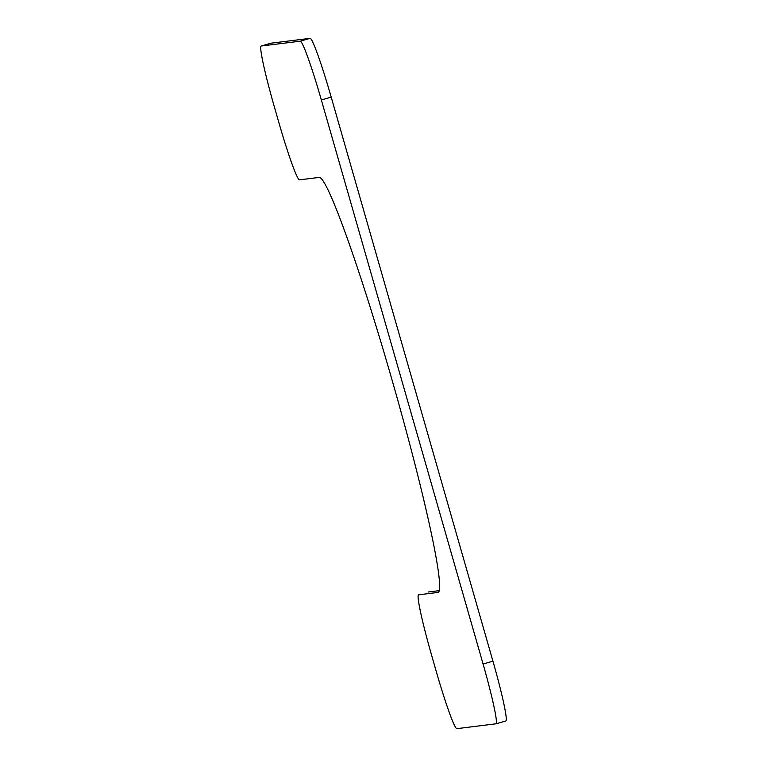 <?xml version="1.0" encoding="UTF-8"?>
<svg xmlns="http://www.w3.org/2000/svg" width="767" height="767" viewBox="0 0 767 767"><rect width="100%" height="100%" fill="white"/><g stroke="black" fill="none" stroke-linecap="round" stroke-linejoin="round"><path stroke-width="1.15" d="M261.125 46.03A61.676 4.084 -106 0 1 261.163 46.02L300.242 41.188A61.676 4.084 -106 0 1 321.344 99.959L483.085 664.021A61.676 4.084 -106 0 1 496.019 723.799A61.676 4.084 -106 0 1 495.981 723.808L456.902 728.65A61.676 4.084 -106 0 1 435.8 669.879L431.428 654.615A61.676 4.084 -106 0 1 418.494 594.837A61.676 4.084 -106 0 1 418.533 594.828L438.072 592.412A215.863 14.305 -106 0 0 438.216 592.383A215.863 14.305 -106 0 0 392.637 382.052A215.863 14.305 -106 0 0 319.072 177.426L299.542 179.842A61.676 4.084 -106 0 1 278.431 121.071L274.059 105.817A61.676 4.084 -106 0 1 261.125 46.03L270.981 43.201A61.676 4.084 -106 0 0 270.943 43.211M439.376 590.628L428.389 591.99A61.676 4.084 -106 0 0 428.35 591.999A61.676 4.084 -106 0 0 428.302 592.019M505.837 720.98A61.676 4.084 -106 0 0 505.875 720.97A61.676 4.084 -106 0 0 492.941 661.183L331.2 97.121A61.676 4.084 -106 0 0 310.098 38.35L271.019 43.192A61.676 4.084 -106 0 0 270.981 43.201M483.085 664.021L492.941 661.183M321.344 99.959L331.2 97.121M300.242 41.188L310.098 38.35M261.163 46.02L271.019 43.192M496.019 723.799L505.875 720.97"/></g></svg>
